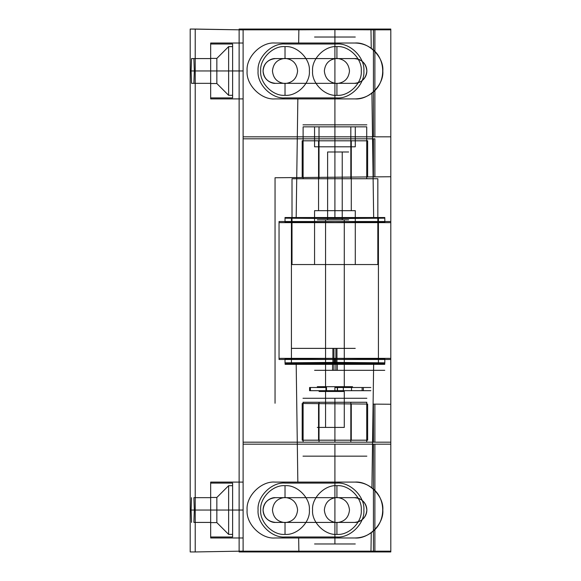 <?xml version="1.0" encoding="UTF-8"?>
<svg xmlns="http://www.w3.org/2000/svg" width="581" height="581" viewBox="0 0 581 581"><rect width="100%" height="100%" fill="white"/><g stroke="black" fill="none" stroke-linecap="round" stroke-linejoin="round"><path stroke-width="0.87" d="M285.024 83.533C292.606 82.734 296.797 78.544 297.603 70.962C296.797 63.38 292.606 59.189 285.024 58.391C277.442 59.189 273.252 63.38 272.453 70.962C273.252 78.544 277.442 82.734 285.024 83.533C292.606 82.734 296.797 78.544 297.603 70.962C296.797 63.38 292.606 59.189 285.024 58.391C277.442 59.189 273.252 63.38 272.453 70.962C273.252 78.544 277.442 82.734 285.024 83.533L285.024 95.313C297.073 96.402 310.465 83.01 309.375 70.962C310.465 58.913 297.073 45.521 285.024 46.611C272.976 45.521 259.591 58.913 260.68 70.962C259.591 83.01 272.976 96.402 285.024 95.313C297.073 96.402 310.465 83.01 309.375 70.962C310.465 58.913 297.073 45.521 285.024 46.611C272.976 45.521 259.591 58.913 260.68 70.962C259.591 83.01 272.976 96.402 285.024 95.313M336.915 97.906C350.249 99.111 365.064 84.296 363.859 70.962C365.064 57.628 350.249 42.812 336.915 44.018L285.024 44.018C271.697 42.812 256.875 57.628 258.08 70.962C256.875 84.296 271.697 99.111 285.024 97.906L336.915 97.906C350.249 99.111 365.064 84.296 363.859 70.962C365.064 57.628 350.249 42.812 336.915 44.018L285.024 44.018C271.697 42.812 256.875 57.628 258.08 70.962C256.875 84.296 271.697 99.111 285.024 97.906L336.915 97.906M336.915 95.313C348.963 96.402 362.355 83.01 361.266 70.962C362.355 58.913 348.963 45.521 336.915 46.611C324.873 45.521 311.481 58.913 312.571 70.962C311.481 83.01 324.873 96.402 336.915 95.313C348.963 96.402 362.355 83.01 361.266 70.962C362.355 58.913 348.963 45.521 336.915 46.611C324.873 45.521 311.481 58.913 312.571 70.962C311.481 83.01 324.873 96.402 336.915 95.313L336.915 83.533C344.497 82.734 348.687 78.544 349.493 70.962C348.687 63.38 344.497 59.189 336.915 58.391C329.333 59.189 325.142 63.38 324.343 70.962C325.142 78.544 329.333 82.734 336.915 83.533C344.497 82.734 348.687 78.544 349.493 70.962C348.687 63.38 344.497 59.189 336.915 58.391L336.915 46.611M285.024 58.391L285.024 46.611M336.915 58.391C329.333 59.189 325.142 63.38 324.343 70.962C325.142 78.544 329.333 82.734 336.915 83.533M285.024 522.61C292.606 521.811 296.797 517.62 297.603 510.038C296.797 502.456 292.606 498.266 285.024 497.467C277.442 498.266 273.252 502.456 272.453 510.038C273.252 517.62 277.442 521.811 285.024 522.61C292.606 521.811 296.797 517.62 297.603 510.038C296.797 502.456 292.606 498.266 285.024 497.467C277.442 498.266 273.252 502.456 272.453 510.038C273.252 517.62 277.442 521.811 285.024 522.61L285.024 534.389C297.073 535.479 310.465 522.087 309.375 510.038C310.465 497.99 297.073 484.598 285.024 485.687C272.976 484.598 259.591 497.99 260.68 510.038C259.591 522.087 272.976 535.479 285.024 534.389C297.073 535.479 310.465 522.087 309.375 510.038C310.465 497.99 297.073 484.598 285.024 485.687C272.976 484.598 259.591 497.99 260.68 510.038C259.591 522.087 272.976 535.479 285.024 534.389M336.915 536.982C350.249 538.188 365.064 523.372 363.859 510.038C365.064 496.704 350.249 481.889 336.915 483.094L285.024 483.094C271.697 481.889 256.875 496.704 258.08 510.038C256.875 523.372 271.697 538.188 285.024 536.982L336.915 536.982C350.249 538.188 365.064 523.372 363.859 510.038C365.064 496.704 350.249 481.889 336.915 483.094L285.024 483.094C271.697 481.889 256.875 496.704 258.08 510.038C256.875 523.372 271.697 538.188 285.024 536.982L336.915 536.982M336.915 534.389C348.963 535.479 362.355 522.087 361.266 510.038C362.355 497.99 348.963 484.598 336.915 485.687C324.873 484.598 311.481 497.99 312.571 510.038C311.481 522.087 324.873 535.479 336.915 534.389C348.963 535.479 362.355 522.087 361.266 510.038C362.355 497.99 348.963 484.598 336.915 485.687C324.873 484.598 311.481 497.99 312.571 510.038C311.481 522.087 324.873 535.479 336.915 534.389L336.915 522.61C344.497 521.811 348.687 517.62 349.493 510.038C348.687 502.456 344.497 498.266 336.915 497.467C329.333 498.266 325.142 502.456 324.343 510.038C325.142 517.62 329.333 521.811 336.915 522.61C344.497 521.811 348.687 517.62 349.493 510.038C348.687 502.456 344.497 498.266 336.915 497.467L336.915 485.687M285.024 497.467L285.024 485.687M336.915 497.467C329.333 498.266 325.142 502.456 324.343 510.038C325.142 517.62 329.333 521.811 336.915 522.61M210.663 83.533L210.663 58.391L210.663 83.533L216.851 83.533L228.624 95.313L232.618 95.313L232.618 46.611L232.618 95.313L232.618 46.611L232.618 95.313L228.624 95.313L228.624 46.611L228.624 95.313L228.624 46.611L228.624 95.313L216.851 83.533L216.851 58.391L228.624 46.611L232.618 46.611L228.624 46.611L216.851 58.391L216.851 83.533L216.851 58.391L216.851 83.533L210.663 83.533L210.663 58.391L210.663 83.533M210.663 97.906L210.663 44.018L210.663 97.906L232.618 97.906L232.618 44.018L210.663 44.018L232.618 44.018L232.618 97.906L210.663 97.906M210.663 58.391L216.851 58.391L210.663 58.391M336.944 364.345L292.061 364.345L377.781 364.345L336.944 364.345L336.944 348.375L292.061 348.375L336.944 348.375M332.572 370.329L384.76 370.329L332.572 370.329L332.572 364.345L285.082 364.345L384.76 364.345L332.572 364.345M333.959 348.375L355.252 348.375L333.959 348.375L333.959 370.329L314.59 370.329L355.252 370.329L333.959 370.329M332.898 348.375L332.898 364.345M335.883 348.375L335.883 370.329M337.27 370.329L337.27 364.345M334.917 398.275L302.991 398.275L334.917 398.275L314.561 398.275L334.917 398.275L334.917 402.263L302.991 402.263L366.851 402.263L334.917 402.263L334.917 398.275L366.851 398.275L334.917 398.275L334.917 442.177L355.281 442.177L314.561 442.177L334.917 442.177L334.917 440.187L302.193 440.187L367.65 440.187L334.917 440.187L334.917 442.177L367.65 442.177L302.193 442.177L334.917 442.177L334.917 398.275L355.281 398.275L334.917 398.275M350.822 442.177L319.02 442.177L366.727 442.177L350.822 442.177L350.822 402.263L319.02 402.263L366.727 402.263L350.822 402.263L350.822 442.177M303.115 442.177L319.02 442.177L303.115 442.177L303.115 402.263L319.02 402.263L319.02 442.177L319.02 402.263L303.115 402.263M366.727 402.263L366.727 442.177M343.349 391.485L319.063 391.485L343.349 391.485L343.349 386.699L350.779 386.699L319.063 386.699L343.349 386.699M344.286 427.413L317.299 427.413L344.286 427.413L344.286 391.485L325.556 391.485L325.556 427.413M327.611 151.99L348.665 151.99L327.611 151.99L327.611 219.85L321.177 219.85L348.665 219.85L327.611 219.85M325.556 391.485L344.286 391.485M344.286 219.85L317.299 219.85L344.286 219.85L344.286 386.699L352.544 386.699L317.299 386.699L344.286 386.699M325.556 219.85L325.556 386.699M342.231 151.99L342.231 219.85M326.493 386.699L326.493 391.485M374.89 29.05L390.802 29.05L373.43 29.05L373.43 136.826L390.802 136.826L374.89 136.826L374.89 29.05L243.112 29.05L243.112 136.826L374.89 136.826M334.917 37.031L314.561 37.031L334.917 37.031L334.917 136.826L302.991 136.826L366.851 136.826L334.917 136.826L334.917 124.85L355.281 124.85L302.991 124.85L366.851 124.85L334.917 124.85L334.917 37.031L355.281 37.031L334.917 37.031M390.802 136.826L390.802 29.05L390.802 136.826M373.43 29.05L243.112 29.05L243.112 136.826L373.43 136.826M191.105 70.962L191.534 83.337L210.663 83.337L210.663 58.587L210.663 83.337L193.88 83.337L194.308 70.962L193.88 58.587L210.663 58.587L191.534 58.587L191.105 70.962L210.663 70.962L210.663 43.023L210.663 98.901L243.112 98.901L243.112 43.023L243.112 98.901L210.663 98.901L210.663 70.962L243.112 70.962M374.89 442.177L374.89 404.122L390.802 404.26L390.802 442.177L390.802 404.26L373.43 404.107L373.43 442.177L390.802 442.177L243.112 442.177L243.112 29.885L190.198 29.05L190.198 551.95L195.216 551.95L190.198 551.95M351.28 440.187L302.193 440.187L367.642 440.187L351.28 440.187L351.28 403.918L318.555 403.628L318.555 440.187L318.555 403.628L367.642 404.056L351.28 403.918L351.28 440.187M374.89 138.823L243.112 138.823L374.89 138.823L374.89 176.878L275.045 177.75L275.045 403.25L275.045 177.75L390.802 176.74L390.802 138.823L390.802 176.74L374.89 176.878M210.663 537.977L243.112 537.977L243.112 482.099L243.112 537.977L210.663 537.977L210.663 482.099L243.112 482.099L210.663 482.099L210.663 537.977M302.193 140.813L367.642 140.813L302.193 140.813L302.193 177.51L351.28 177.082L302.193 177.51M193.88 522.413L210.663 522.413L193.88 522.413L194.308 510.038L193.88 497.663L210.663 497.663L193.88 497.663M334.917 140.813L302.193 140.813L334.917 140.813L334.917 138.823L302.193 138.823L367.65 138.823L334.917 138.823L334.917 140.813L367.65 140.813L334.917 140.813M195.216 551.95L243.112 551.115L243.112 29.885L195.216 29.05L195.216 551.95L243.112 551.115L243.112 442.177L373.43 442.177M191.534 522.413L191.105 510.038L243.112 510.038M302.193 403.49L318.555 403.628L302.193 403.49L302.193 440.187M367.642 404.056L367.642 440.187M367.642 176.944L351.28 177.082L367.642 176.944L367.642 140.813M373.43 404.107L374.89 404.122M318.555 140.813L318.555 177.372L318.555 140.813M193.88 58.587L191.534 58.587M351.28 140.813L351.28 177.082L351.28 140.813M195.216 29.05L190.198 29.05M191.534 83.337L193.88 83.337M210.663 43.023L243.112 43.023L210.663 43.023M275.045 403.25C259.206 403.112 259.206 403.112 275.045 403.25L275.045 177.75L275.045 403.25M373.43 138.823L373.43 176.893M275.045 177.75C259.206 177.888 259.206 177.888 275.045 177.75M191.105 510.038L191.534 497.663M354.483 522.413L275.445 522.413L354.483 522.413C361.941 521.622 366.066 517.504 366.851 510.038C366.066 502.572 361.941 498.454 354.483 497.663L275.445 497.663C267.986 498.454 263.861 502.572 263.07 510.038C263.861 517.504 267.986 521.622 275.445 522.413C271.828 522.907 263.244 519.196 263.07 510.038C263.244 500.88 271.828 497.169 275.445 497.663L354.483 497.663C358.099 497.169 366.684 500.88 366.851 510.038C366.684 519.196 358.099 522.907 354.483 522.413M390.802 551.95L390.802 29.05L390.802 551.95L373.43 551.95L373.43 444.174L390.802 444.174L374.89 444.174L374.89 551.95L390.802 551.95L390.802 444.174L390.802 551.95L239.125 551.95L390.802 551.95M298.866 29.82L334.917 29.646L334.917 43.023L298.663 43.023L298.866 29.82L239.125 29.82L239.125 551.95L239.125 29.05L390.802 29.05L239.125 29.05L239.125 29.82M334.917 29.646L370.976 29.82L371.252 48.325C386.22 58.311 386.576 82.684 371.913 93.113L373.663 217.534L296.179 217.534L297.842 98.901L275.045 98.901C261.225 100.15 245.857 84.782 247.107 70.962C245.857 57.134 261.225 41.774 275.045 43.023L354.882 43.023C368.703 41.774 384.07 57.134 382.821 70.962C384.07 84.782 368.703 100.15 354.882 98.901L275.045 98.901C261.225 100.15 245.857 84.782 247.107 70.962C245.857 57.134 261.225 41.774 275.045 43.023L298.663 43.023M371.913 487.887L373.663 363.466L296.179 363.466L297.842 482.099L275.045 482.099C261.225 480.85 245.857 496.218 247.107 510.038C245.857 523.866 261.225 539.226 275.045 537.977L298.663 537.977L298.866 551.18L370.976 551.18L371.252 532.675C386.22 522.689 386.576 498.316 371.913 487.887C367.083 484.155 361.404 482.223 354.882 482.099L275.045 482.099C261.225 480.85 245.857 496.218 247.107 510.038C245.857 523.866 261.225 539.226 275.045 537.977L354.882 537.977C361.055 537.883 366.509 536.118 371.252 532.675M354.483 83.337C358.099 83.831 366.684 80.12 366.851 70.962C366.684 61.804 358.099 58.093 354.483 58.587L275.445 58.587C271.828 58.093 263.244 61.804 263.07 70.962C263.244 80.12 271.828 83.831 275.445 83.337L275.445 83.337C267.986 82.546 263.861 78.428 263.07 70.962C263.861 63.496 267.986 59.378 275.445 58.587L354.483 58.587C361.941 59.378 366.066 63.496 366.851 70.962C366.066 78.428 361.941 82.546 354.483 83.337L275.445 83.337L354.483 83.337M384.818 217.534L285.024 217.534L285.024 218.165L334.917 218.601L384.818 218.165L384.818 221.528L285.024 221.528L285.024 222.16L334.917 222.596L384.818 222.16L384.818 221.528L390.802 221.528M370.976 551.18L390.802 551.18M384.818 363.466L285.024 363.466L285.024 362.834L334.917 362.399L384.818 362.834L384.818 363.466L384.818 359.472L279.04 359.472L279.04 358.361L390.802 358.361M334.917 362.399L334.917 358.404L384.818 358.84L384.818 359.472L390.802 359.472M291.415 218.165L334.917 218.543L378.427 218.165L334.917 217.781L291.415 218.165L291.415 362.834L334.917 363.219L378.427 362.834L334.917 362.457L291.415 362.834M378.427 218.165L378.427 362.834M279.04 358.361L279.04 222.639L390.802 222.639M285.024 362.834L285.024 358.84L334.917 358.404M297.842 98.901L354.882 98.901C361.382 98.785 367.061 96.86 371.913 93.113M298.663 537.977L354.882 537.977C368.703 539.226 384.07 523.866 382.821 510.038C384.07 496.218 368.703 480.85 354.882 482.099L297.842 482.099M371.252 48.325C366.546 44.897 361.091 43.125 354.882 43.023L334.917 43.023M279.04 222.639L279.04 221.528L285.024 221.528L285.024 217.534M334.917 98.901L334.917 217.439M384.818 362.834L384.818 358.84M384.818 218.165L384.818 222.16M239.125 551.18L298.866 551.18M296.179 363.466L373.663 363.466M285.024 363.466L285.024 358.84M279.04 359.472L279.04 221.528M370.976 29.82L390.802 29.82M285.024 218.165L285.024 222.16M373.663 217.534L296.179 217.534M350.822 178.737L350.822 126.847L366.727 126.847L303.115 126.847L350.822 126.847L350.822 178.737L366.727 178.737L319.02 178.737L319.02 126.847L319.02 178.737L350.822 178.737M355.281 210.671L314.561 210.671L355.281 210.671L355.281 264.551L314.561 264.551L355.281 264.551M318.555 210.671L351.287 210.671L318.555 210.671L318.555 146.804L351.287 146.804L318.555 146.804M377.832 178.737L292.011 178.737L377.832 178.737L377.832 264.551L292.011 264.551L377.832 264.551M355.281 146.804L314.561 146.804L355.281 146.804L355.281 126.847L314.561 126.847L355.281 126.847M303.115 178.737L319.02 178.737L303.115 178.737L303.115 126.847M314.561 146.804L314.561 126.847M314.561 264.551L314.561 210.671M292.011 264.551L292.011 178.737M351.287 210.671L351.287 146.804M366.727 178.737L366.727 126.847M334.917 543.969L314.561 543.969L334.917 543.969L334.917 444.174L302.991 444.174L366.851 444.174L334.917 444.174L334.917 456.15L355.281 456.15L302.991 456.15L366.851 456.15L334.917 456.15L334.917 543.969L355.281 543.969L334.917 543.969M373.43 551.95L243.112 551.95L243.112 444.174L374.89 444.174M373.43 444.174L243.112 444.174L243.112 551.95L374.89 551.95M210.663 522.61L210.663 497.467L210.663 522.61L216.851 522.61L228.624 534.389L232.618 534.389L232.618 485.687L232.618 534.389L232.618 485.687L232.618 534.389L228.624 534.389L228.624 485.687L228.624 534.389L228.624 485.687L228.624 534.389L216.851 522.61L216.851 497.467L228.624 485.687L232.618 485.687L228.624 485.687L216.851 497.467L216.851 522.61L216.851 497.467L216.851 522.61L210.663 522.61L210.663 497.467L210.663 522.61M210.663 536.982L210.663 483.094L210.663 536.982L232.618 536.982L232.618 483.094L210.663 483.094L232.618 483.094L232.618 536.982L210.663 536.982M210.663 497.467L216.851 497.467L210.663 497.467M337.51 387.498L370.845 387.498L334.917 387.498L337.51 387.498L337.51 390.686L363.336 390.686L334.917 390.686L334.917 387.498L334.917 390.686L370.845 390.686L334.917 390.686L337.51 390.686L337.51 387.498M310.414 387.498L310.414 390.686L309.586 390.686L310.414 390.686L310.414 387.498L309.586 387.498L309.586 390.686L309.586 387.498L325.963 387.498L310.414 387.498M362.123 387.498L351.512 387.498C353.328 387.498 353.328 387.498 351.512 387.498L363.336 387.498L362.123 387.498L362.123 390.686L351.512 390.686C353.328 390.686 353.328 390.686 351.512 390.686L363.336 390.686L363.336 387.498L363.336 390.686L362.123 390.686L362.123 387.498M325.963 390.686L334.917 390.686L334.917 387.498L334.917 390.686L325.963 390.686L325.963 387.498L325.963 390.686L310.414 390.686L325.963 390.686M337.314 390.686L337.314 387.498M351.512 390.686L351.512 387.498L351.512 390.686M334.917 390.686L309.586 390.686L334.917 390.686L334.917 387.498L334.917 390.686"/></g></svg>
